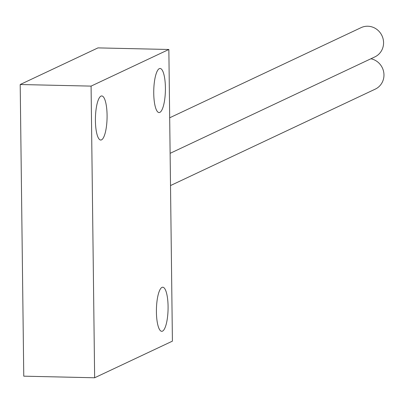 <?xml version="1.0" encoding="UTF-8"?>
<svg xmlns="http://www.w3.org/2000/svg" width="404" height="404" viewBox="0 0 404 404"><rect width="100%" height="100%" fill="white"/><g stroke="black" fill="none" stroke-linecap="round" stroke-linejoin="round"><path stroke-width="0.61" d="M94.642 377.77L23.765 376.174L20.2 84.517L97.97 47.889L168.852 49.485L91.082 86.113L94.642 377.77L172.412 341.143L168.852 49.485M95.415 120.74A22.053 5.818 -88.7 0 1 101.742 95.945A22.053 5.818 -88.7 0 1 107.08 115.246A22.053 5.818 -88.7 0 1 100.753 140.037A22.053 5.818 -88.7 0 1 95.415 120.74M153.742 93.268A22.053 5.818 -88.7 0 1 160.07 68.473A22.053 5.818 -88.7 0 1 165.408 87.774A22.053 5.818 -88.7 0 1 159.08 112.565A22.053 5.818 -88.7 0 1 153.742 93.268M156.414 312.009A22.053 5.818 -88.7 0 1 162.741 287.219A22.053 5.818 -88.7 0 1 168.079 306.515A22.053 5.818 -88.7 0 1 161.752 331.31A22.053 5.818 -88.7 0 1 156.414 312.009M20.2 84.517L91.082 86.113M169.685 117.791L361.09 27.644A16.17 15.463 64.8 0 1 367.781 26.23A16.17 15.463 64.8 0 1 383.144 39.072A16.17 15.463 64.8 0 1 374.872 56.898L170.119 153.333M370.907 58.767A16.17 15.463 64.8 0 1 383.8 72.695A16.17 15.463 64.8 0 1 375.266 89.127L170.513 185.562"/></g></svg>
